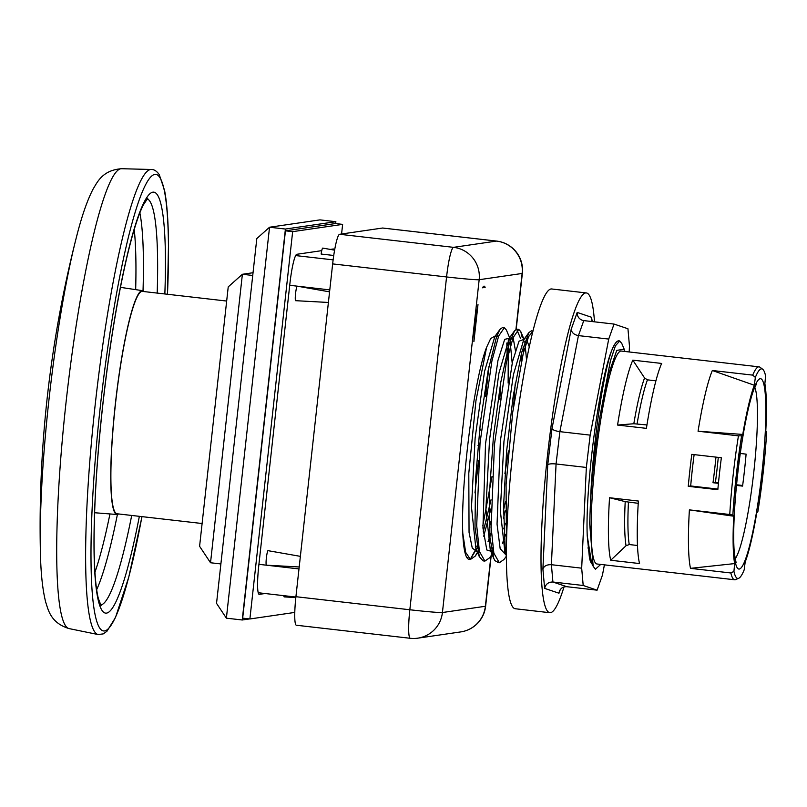 <?xml version="1.0" encoding="UTF-8"?>
<svg xmlns="http://www.w3.org/2000/svg" width="807" height="807" viewBox="0 0 807 807"><rect width="100%" height="100%" fill="white"/><g stroke="black" fill="none" stroke-linecap="round" stroke-linejoin="round"><path stroke-width="1.21" d="M341.573 234L342.632 224.376L292.648 231.659L249.888 618.969L294.777 612.422M265.069 593.518L259.289 594.356A29.254 3.672 -83.5 0 1 259.168 594.356A29.254 3.672 -83.5 0 1 258.754 565.838L289.874 283.893A29.254 3.672 -83.5 0 1 296.835 254.286L321.741 250.654M330.295 249.413L333.23 248.98A29.254 3.672 -83.5 0 1 333.352 248.98A29.254 3.672 -83.5 0 1 334.179 250.089M342.632 224.376L335.43 223.549L285.436 230.832L242.675 618.142L249.888 618.969M292.648 231.659L285.436 230.832M144.05 291.579A112.647 14.123 96.5 0 0 142.607 290.681A112.647 14.123 96.5 0 0 115.683 400.978A112.647 14.123 96.5 0 0 116.954 514.503A112.647 14.123 96.5 0 0 118.568 513.948M226.666 301.051L142.456 291.398A111.911 14.022 96.5 0 0 115.784 400.988A111.911 14.022 96.5 0 0 116.975 513.766L202.103 523.521M77.482 233.142A213.593 26.772 96.5 0 0 75.989 238.912L75.989 238.912A213.593 26.772 96.5 0 0 40.35 549.86L40.35 549.86A213.593 26.772 96.5 0 0 40.501 555.811M252.732 275.459L242.382 274.279L253.035 272.726M199.591 546.299L210.526 562.751L242.382 274.279L228.23 286.878L199.591 546.299M586.407 292.951L551.796 288.987A160.926 20.165 96.5 0 0 513.434 446.564A160.926 20.165 96.5 0 0 515.148 608.73L549.759 612.705A160.926 20.165 -83.5 0 1 548.044 450.528A160.926 20.165 -83.5 0 1 586.407 292.951A160.926 20.165 -83.5 0 1 586.931 293.072A160.926 20.165 -83.5 0 1 594.497 321.832M564.002 586.941A160.926 20.165 -83.5 0 1 549.759 612.705M583.199 585.489L552.916 582.018L551.403 564.708L556.063 463.975L559.876 431.654L578.437 335.601L583.774 320.601L614.046 324.071L608.72 339.071L590.159 435.124L586.346 467.445L581.686 568.178L583.199 585.489L597.089 590.169L602.426 575.169L604.413 564.85M581.686 568.178L551.403 564.708C546.954 564.517 544.12 565.939 542.909 568.975L544.614 588.374C545.714 584.066 548.478 581.948 552.916 582.018L566.817 586.699L597.089 590.169M586.346 467.445L556.063 463.975C551.625 463.571 548.851 463.843 547.741 464.792L542.909 568.975M590.159 435.124L559.876 431.654C555.468 431.019 552.845 430 552.008 428.588L547.741 464.792M608.72 339.071L578.437 335.601C574.07 334.764 571.659 332.645 571.205 329.246L552.008 428.588M629.188 351.963L629.46 346.062L627.947 328.752L614.046 324.071M544.614 588.374L558.979 593.216L559.382 591.36C560.784 588.081 563.266 586.528 566.817 586.699M591.844 320.641L591.551 317.272L577.176 312.43C577.116 316.213 578.821 318.826 582.281 320.268L583.774 320.601M591.551 317.272L592.237 321.569M588.172 547.479L587.96 548.084M589.433 557.869L589.453 557.93A108.229 13.568 96.5 0 0 592.318 564.264M589.453 557.94L587.224 535.596L591.42 562.116M587.224 535.545C585.166 486.54 599.268 380.541 611.696 350.52A117.035 14.667 -83.5 0 1 618.898 340.847L619.695 340.937M249.545 618.929L242.241 619.988L226.384 618.172L269.538 227.231L319.996 219.877L335.863 221.703L335.651 223.579M242.241 619.988L285.406 229.047L269.538 227.231L256.808 238.579L216.538 603.354L226.384 618.172M285.406 229.047L335.863 221.703M718.432 483.343L713.005 482.717A88.508 11.096 96.5 0 0 714.962 466.708A88.508 11.096 96.5 0 0 715.95 457.115M740.281 453.463L746.102 454.129A88.508 11.096 -83.5 0 1 744.518 470.088A88.508 11.096 -83.5 0 1 742.571 486.107L736.488 485.411M694.131 454.613A88.508 11.096 96.5 0 0 690.691 485.965L717.877 489.082M661.659 363.443A107.16 13.426 96.5 0 0 646.407 428.356L617.567 425.057A107.16 13.426 -83.5 0 1 632.819 360.144L661.659 363.443M646.942 424.946L633.818 423.746L617.567 425.057M655.93 380.823L647.436 379.845L644.571 377.969A93.087 11.671 96.5 0 0 633.818 423.746M632.819 360.144L644.571 377.969M733.936 571.386L730.87 572.98L690.499 568.35A107.16 13.426 -83.5 0 1 689.39 509.873L729.76 514.503L732.857 515.098L733.734 516.208A98.747 12.377 96.5 0 0 734.632 563.589L733.936 571.386A105.475 13.215 -83.5 0 0 738.738 578.266A105.475 13.215 -83.5 0 0 744.165 569.893L745.184 562.045A98.747 12.377 96.5 0 0 756.754 512.859L757.894 511.456A105.475 13.215 -83.5 0 0 766.65 432.189L765.782 431.079A98.747 12.377 96.5 0 0 764.875 383.708L765.581 375.911A105.475 13.215 -83.5 0 0 762.696 369.253L760.012 367.246A107.16 13.426 96.5 0 0 759.074 366.852A107.16 13.426 96.5 0 0 752.719 375.124L755.352 377.404A105.475 13.215 -83.5 0 1 762.696 369.253M755.352 377.404L754.323 385.242A98.747 12.377 96.5 0 0 742.763 434.438L741.613 435.841L738.445 435.851L698.065 431.22A107.16 13.426 -83.5 0 1 712.339 370.504L754.323 385.242M732.857 515.098A105.475 13.215 -83.5 0 1 741.613 435.841M742.763 434.438L698.065 431.22M712.339 370.504L752.719 375.124M730.87 572.98A107.16 13.426 96.5 0 0 734.673 579.779L596.958 563.992A107.16 13.426 -83.5 0 1 595.818 456.005A107.16 13.426 -83.5 0 1 621.37 351.065L759.074 366.852M718.291 457.387A107.16 13.426 -83.5 0 1 717.352 466.355A107.16 13.426 -83.5 0 1 715.436 482.364L718.492 482.717M736.549 484.785L742.652 485.481M734.673 579.779A107.16 13.426 96.5 0 0 735.671 579.608L738.738 578.266M738.445 435.851A107.16 13.426 96.5 0 0 729.76 514.503M639.568 563.558L610.728 560.26A107.16 13.426 -83.5 0 1 609.537 497.737L638.377 501.046A107.16 13.426 96.5 0 0 639.568 563.558M721.357 457.74A107.16 13.426 96.5 0 0 717.827 489.708L688.26 486.318A107.16 13.426 -83.5 0 1 691.791 454.351L721.357 457.74M734.632 563.589L690.499 568.35M689.39 509.873L733.734 516.208M611.696 350.52C602.96 374.014 592.308 446.927 590.421 503.538L589.675 523.541L593.175 566.302L595.445 569.217L600.701 564.426M624.971 351.479L624.204 349.239L616.76 350.369L608.498 374.609L600.115 415.655L610.374 361.011L615.418 345.789L619.675 341.048L621.753 343.389L624.204 349.239M590.421 503.457A117.035 14.667 -83.5 0 1 600.115 415.655M504.9 552.19L500.32 510.488L503.961 441.409L513.373 374.761L523.723 339.757L528.918 332.545L521.635 352.578L513.242 395.834L506.604 451.325L503.568 505.908L505.132 546.672L506.322 553.814M526.073 338.214L529.331 346.929M505.787 534.325L502.479 543.282M494.096 554.157L490.303 550.122L485.895 508.874L489.546 439.775L498.948 373.116L509.308 338.103L513.212 338.153L515.421 350.662M515.189 383.86L513.706 405.013M508.43 450.982L504.91 473.578M491.372 532.66L488.053 541.628M479.681 552.482L477.704 551.494M503.417 327.914L502.569 327.511L500.068 329.276L496.618 336.519L488.164 370.484L480.458 421.89L475.585 478.571L474.99 527.132L479.287 556.638L475.868 548.447L471.48 507.149L475.121 438.11L484.523 371.502L494.873 336.479L498.615 336.146M500.764 382.205L499.826 399.586M506.13 555.135L500.158 548.619L497.051 524.136L500.37 440.935L512.526 361.546L519.012 341.179L524.015 339.354M524.822 341.633L526.567 360.265M505.364 523.289L503.76 528.878M493.612 552.038L486.823 549.991L482.949 528L485.511 443.87L497.959 360.487L504.708 339.323L509.812 338.204L512.183 363.009M490.949 521.645L489.345 527.233M477.623 551.141L479.187 550.364L477.784 551.574M477.28 551.827L472.277 548.074L469.049 532.317L468.796 473.275L475.928 400.897L486.591 347.333M495.357 335.873L490.686 338.537L486.591 347.343C473.981 378.937 460.545 485.239 462.784 533.235A117.035 14.667 96.5 0 0 468.948 559.261A117.035 14.667 96.5 0 0 470.562 558.787L478.42 546.067M715.436 482.364L713.005 482.717M690.691 485.965L688.26 486.318M637.459 545.482L629.248 544.543L626.061 545.714L610.728 560.26M638.236 503.316L625.213 501.621A93.087 11.671 96.5 0 0 626.061 545.714M609.537 497.737L625.213 501.621M333.745 255.466L321.146 254.054A7.495 0.938 -83.5 0 1 322.76 248.102L334.612 250.16M299.205 566.968L266.31 565.182A7.495 0.938 -83.5 0 1 266.36 558.03A7.495 0.938 -83.5 0 1 267.914 550.646L300.375 556.356M328.399 302.464L295.513 300.678A7.495 0.938 -83.5 0 1 295.564 293.526A7.495 0.938 -83.5 0 1 297.117 286.152L329.579 291.852M295.826 597.553L284.195 596.898A7.495 0.938 -83.5 0 1 283.822 595.667M483.252 531.742L491.029 499.785M507.21 358.57L506.816 343.015M479.287 556.638L483.121 560.875L484.008 560.825M491.11 551.726L492.835 547.711M503.518 510.397L505.444 501.419M521.625 360.235L521.574 352.82M520.666 338.688L516.621 329.165L514.503 330.9L509.156 343.903L500.673 382.76L493.44 436.547L489.466 492.542L489.93 537.482L493.723 558.323L495.014 560.744L498.433 562.479M505.535 553.39L506.332 551.595M532.822 331.899L531.399 330.82L528.918 332.545M470.562 558.787L476.039 548.871M476.796 546.833L478.026 543.242M482.808 525.801L492.008 476.493M506.453 542.869L506.07 484.664L512.717 412.195L523.249 353.436L528.545 336.731L533.044 331.021L531.399 330.82M506.322 556.255L504.002 559.483L499.321 562.751L493.854 553.158L491.12 527.294L494.469 444.385L506.352 362.444L513.07 337.689L518.76 329.377L520.808 331.657L522.28 337.78M523.138 347.04L523.36 353.032M505.293 510.609L503.518 518.245M493.38 550.878L492.462 552.845M492.633 553.592L489.607 557.798L484.896 561.097L479.439 551.494L476.695 525.639L480.044 442.73L491.937 360.8L498.655 336.045L504.345 327.723L506.382 330.002L509.812 338.204M508.309 339.737L508.138 383.063M490.878 508.955L483.726 536.231M478.955 549.214L478.047 551.181M477.482 552.311L475.182 556.154L470.481 559.433L465.669 552.371L462.784 533.235M220.886 563.942L210.526 562.751M496.618 241.081A29.254 3.672 96.5 0 0 496.497 241.081A29.254 29.012 -98.3 0 1 522.119 273.462A29.254 0.958 -173.7 0 0 522.361 273.361A29.254 29.254 0 0 0 496.618 241.081L382.7 228.028A29.254 3.672 96.5 0 0 382.579 228.028L339.626 234.282A29.254 3.672 96.5 0 0 332.655 263.899L295.917 596.706A29.254 3.672 96.5 0 0 296.34 625.233L410.249 638.287A29.254 29.254 0 0 0 417.804 638.166A29.254 29.012 81.7 0 0 442.428 612.523L479.166 279.716L522.119 273.462L515.945 329.427M485.138 287.413L482.525 287.796A36.577 4.58 -83.5 0 1 484.139 286.162A36.577 4.58 -83.5 0 1 485.138 287.413L482.889 287.161M473.901 341.633L477.996 304.532A36.577 4.58 -83.5 0 0 473.901 341.633M479.963 443.588L477.996 445.494M467.717 558.666L467.848 557.486M474.97 492.916L478.511 460.858M479.721 428.356L481.265 430.746M485.632 396.388L488.921 366.6M121.686 168.713A231.448 29.012 96.5 0 0 66.83 395.38A231.448 29.012 96.5 0 0 68.978 628.572C50.518 622.863 48.289 609.789 45.777 602.405C42.499 589.675 40.683 572.153 40.35 549.86A1170.342 1170.342 0 0 1 75.989 238.912C81.366 217.265 87.085 200.61 93.158 188.949C97.284 182.321 102.408 170.095 121.686 168.713L151.343 169.49A234.05 29.334 96.5 0 0 95.872 398.698A234.05 29.334 96.5 0 0 98.04 634.524L103.185 633.909L106.907 631.306L115.462 617.567L128.747 577.217L141.992 516.631M151.343 169.49C154.177 169.409 156.81 171.134 159.261 174.645L164.578 190.462C166.988 203.162 168.3 221.078 168.502 244.239L167.473 294.262A229.682 28.79 96.5 0 0 168.441 244.763A229.682 28.79 96.5 0 0 124.621 253.388A229.682 28.79 96.5 0 0 91.948 588.585A229.682 28.79 96.5 0 0 141.941 516.631M164.85 293.96A211.797 26.55 96.5 0 0 165.425 257.05A211.797 26.55 96.5 0 0 125.579 262.477A211.797 26.55 96.5 0 0 94.651 570.146A211.797 26.55 96.5 0 0 139.359 516.339M157.194 293.082A204.514 25.632 96.5 0 0 157.617 261.307A204.514 25.632 96.5 0 0 147.177 198.825M100.623 605.008A204.514 25.632 96.5 0 0 131.702 515.461M143.031 290.802A203.273 25.481 96.5 0 0 143.414 260.55A203.273 25.481 96.5 0 0 139.853 212.887M96.669 589.655A203.273 25.481 96.5 0 0 117.398 514.483M135.667 289.632A197.251 24.724 96.5 0 0 135.929 263.95A197.251 24.724 96.5 0 0 134.224 229.481M94.944 572.213A197.251 24.724 96.5 0 0 109.954 513.948M558.979 593.216L560.24 589.685M577.176 312.43L571.205 329.246M762.04 471.853A95.821 12.014 -83.5 0 1 734.511 556.981A95.821 12.014 -83.5 0 1 752.709 392.101A95.821 12.014 -83.5 0 1 762.04 471.853M754.777 387.249A88.508 11.096 -83.5 0 1 753.899 471.167A88.508 11.096 -83.5 0 1 735.096 558.938M333.14 259.864L295.675 255.577M289.723 285.305L329.791 289.895M298.983 568.925L258.916 564.335M637.096 423.816A91.796 11.51 -83.5 0 1 647.436 379.845M629.248 544.543A91.796 11.51 -83.5 0 1 628.441 502.186M382.579 228.028L496.497 241.081L453.534 247.345A29.254 3.672 96.5 0 0 446.574 276.952L409.835 609.759A29.254 3.672 96.5 0 0 410.249 638.287M490.938 555.952L485.38 606.269L442.428 612.523A29.254 0.958 6.3 0 1 409.835 609.759L295.917 596.706M339.626 234.282L453.534 247.345A29.254 29.012 81.7 0 1 479.166 279.716A29.254 0.958 -173.7 0 1 446.574 276.952L332.655 263.899M460.757 631.911A29.254 29.012 -98.3 0 0 485.38 606.269A29.254 0.958 6.3 0 0 485.622 606.168A29.254 29.254 0 0 1 460.757 631.911L417.804 638.166M68.978 628.572L98.04 634.524M147.762 198.27L143.323 204.958C138.047 215.479 132.338 233.919 126.185 260.278C116.783 301.657 108.935 350.319 102.65 406.254C96.749 460.454 93.894 507.321 94.106 546.864C94.358 570.842 95.761 588 98.313 598.37L101.067 605.674M142.607 290.681L120.435 287.342M116.954 514.503L94.611 512.738M736.135 562.802L734.41 553.824C733.301 542.254 733.482 525.559 734.955 503.739C736.892 477.048 740.1 451.446 744.568 426.923C747.988 408.776 751.277 395.823 754.424 388.076L756.663 383.718M258.19 592.731L295.876 597.049M493.602 552.018L492.058 552.805L490.293 550.092M500.068 329.276L494.873 336.479M514.503 330.9L509.308 338.113M493.723 558.323L490.303 550.132M506.322 555.599L504.718 551.756M593.175 566.302L591.309 561.854M518.76 329.367L516.984 329.165M504.345 327.723L502.569 327.511M499.15 562.721L497.546 562.54M484.725 561.067L483.121 560.885M470.481 559.443L468.948 559.261M524.237 339.848L520.808 331.657M479.227 550.545L478.218 551.938M477.653 552.724L475.182 556.154M522.361 273.361L516.187 329.296M491.806 550.192L491.564 552.361M491.211 555.569L485.622 606.168"/></g></svg>
